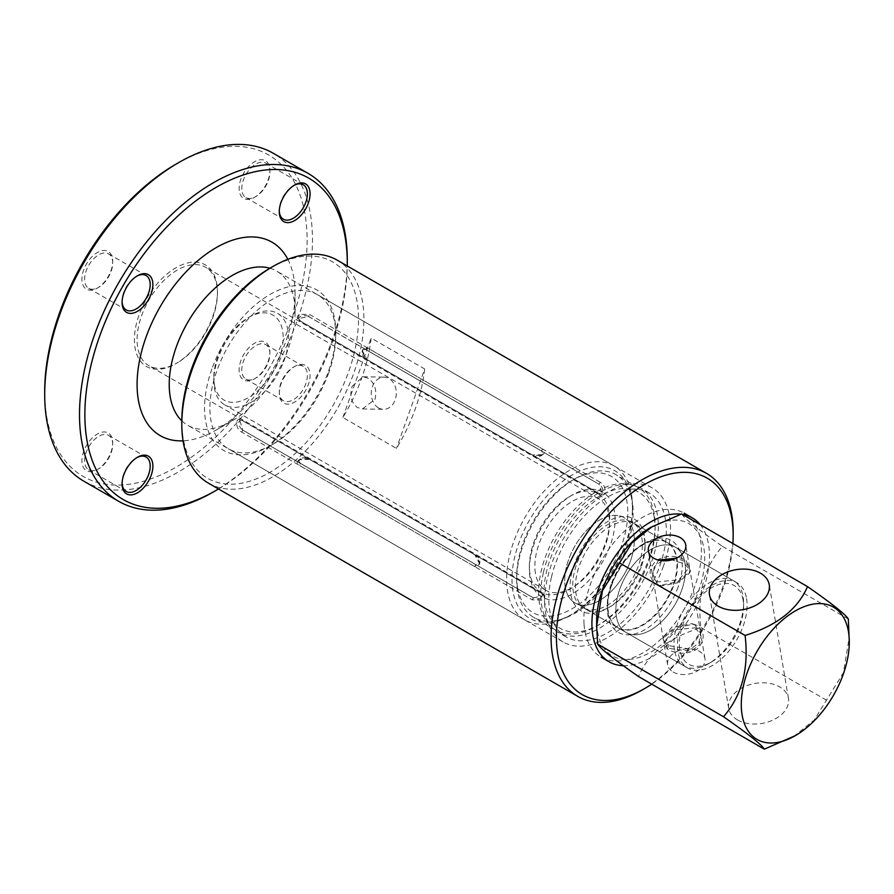 <?xml version="1.0" encoding="UTF-8"?>
<svg xmlns="http://www.w3.org/2000/svg" width="894" height="894" viewBox="0 0 894 894"><rect width="100%" height="100%" fill="white"/><g stroke="black" fill="none" stroke-linecap="round" stroke-linejoin="round"><path stroke-width="0.67" stroke-dasharray="4.47 3.35" d="M177.247 362.863L175.917 363.634A58.702 33.894 120 0 0 217.421 291.746A58.702 33.894 120 0 0 175.917 267.775A58.702 33.894 120 0 0 134.402 339.664A58.702 33.894 120 0 0 175.917 363.634L177.247 362.852A56.803 32.799 -60 0 1 177.247 362.863A56.803 32.799 -60 0 1 148.851 365.668A56.803 32.799 -60 0 1 140.146 320.153A56.803 32.799 -60 0 1 177.247 270.1A56.803 32.799 -60 0 1 205.654 267.284A56.803 32.799 -60 0 1 217.421 293.288A56.803 32.799 -60 0 1 177.247 362.852M569.545 496.583L572.227 495.041A60.591 34.978 -60 0 1 615.072 519.772A60.591 34.978 -60 0 1 572.227 593.985A60.591 34.978 -60 0 1 529.382 569.254A60.591 34.978 -60 0 1 572.227 495.041L569.545 496.583A56.803 32.799 120 0 0 529.382 566.159A56.803 32.799 120 0 0 541.149 592.163A56.803 32.799 120 0 0 569.545 589.347A56.803 32.799 120 0 0 606.657 539.294A56.803 32.799 120 0 0 597.952 493.767A56.803 32.799 120 0 0 569.545 496.583M572.227 474.938A85.209 49.192 120 0 0 511.971 579.301A85.209 49.192 120 0 0 572.227 614.089L569.545 615.631A88.998 51.383 -60 0 1 525.046 620.034A88.998 51.383 -60 0 1 511.413 548.726A88.998 51.383 -60 0 1 569.545 470.3A88.998 51.383 -60 0 1 614.044 465.897A88.998 51.383 -60 0 1 632.471 506.641A88.998 51.383 -60 0 1 569.545 615.631L572.227 614.089A85.209 49.192 120 0 0 632.471 509.725A85.209 49.192 120 0 0 572.227 474.938M293.992 185.404A19.88 11.477 120 0 0 293.333 185.762L294.674 184.991L293.333 185.762A19.88 11.477 120 0 0 279.274 210.112A19.88 11.477 120 0 0 279.286 210.861M293.333 367.266L294.674 366.495A21.78 12.572 -60 0 1 310.073 375.379A21.78 12.572 -60 0 1 294.674 402.054A21.78 12.572 -60 0 1 279.274 393.159A21.78 12.572 -60 0 1 294.674 366.495L293.333 367.266A19.88 11.477 120 0 0 279.274 391.617A19.88 11.477 120 0 0 283.387 400.713A19.88 11.477 120 0 0 293.333 399.73A19.88 11.477 120 0 0 306.318 382.207A19.88 11.477 120 0 0 303.278 366.283A19.88 11.477 120 0 0 293.333 367.266M136.804 457.65A19.88 11.477 120 0 0 136.145 458.019L137.486 457.247L136.145 458.019A19.88 11.477 120 0 0 122.087 482.369A19.88 11.477 120 0 0 122.098 483.106M136.804 276.145A19.88 11.477 120 0 0 136.145 276.514L137.486 275.743L136.145 276.514A19.88 11.477 120 0 0 122.087 300.865A19.88 11.477 120 0 0 122.098 301.602M98.653 287.332L97.323 288.103A21.78 12.572 120 0 0 112.711 261.439A21.78 12.572 120 0 0 97.323 252.544A21.78 12.572 120 0 0 81.924 279.219A21.78 12.572 120 0 0 97.323 288.103L98.653 287.332A19.88 11.477 -60 0 1 88.718 288.315A19.88 11.477 -60 0 1 85.668 272.391A19.88 11.477 -60 0 1 98.653 254.868A19.88 11.477 -60 0 1 108.599 253.885A19.88 11.477 -60 0 1 112.711 262.981A19.88 11.477 -60 0 1 98.653 287.332M98.653 468.836L97.323 469.607A21.78 12.572 120 0 0 112.711 442.943A21.78 12.572 120 0 0 97.323 434.048A21.78 12.572 120 0 0 81.924 460.723A21.78 12.572 120 0 0 97.323 469.607L98.653 468.836A19.88 11.477 -60 0 1 88.718 469.819A19.88 11.477 -60 0 1 85.668 453.895A19.88 11.477 -60 0 1 98.653 436.373A19.88 11.477 -60 0 1 108.599 435.389A19.88 11.477 -60 0 1 112.711 444.486A19.88 11.477 -60 0 1 98.653 468.836M255.84 378.084L254.499 378.855A21.78 12.572 120 0 0 254.511 378.855A21.78 12.572 120 0 0 269.899 352.191A21.78 12.572 120 0 0 254.499 343.296A21.78 12.572 120 0 0 239.111 369.971A21.78 12.572 120 0 0 254.499 378.855L255.84 378.084A19.88 11.477 -60 0 1 245.906 379.067A19.88 11.477 -60 0 1 242.855 363.143A19.88 11.477 -60 0 1 255.84 345.62A19.88 11.477 -60 0 1 265.786 344.637A19.88 11.477 -60 0 1 269.899 353.733A19.88 11.477 -60 0 1 255.84 378.084M255.84 196.579L254.499 197.35A21.78 12.572 120 0 0 254.511 197.35A21.78 12.572 120 0 0 269.899 170.687A21.78 12.572 120 0 0 254.499 161.792A21.78 12.572 120 0 0 239.111 188.466A21.78 12.572 120 0 0 254.499 197.35L255.84 196.579A19.88 11.477 -60 0 1 245.906 197.563A19.88 11.477 -60 0 1 242.855 181.638A19.88 11.477 -60 0 1 255.84 164.116A19.88 11.477 -60 0 1 265.786 163.133A19.88 11.477 -60 0 1 269.899 172.229A19.88 11.477 -60 0 1 255.84 196.579M175.917 164.194A185.561 107.135 -60 0 1 307.123 239.95A185.561 107.135 -60 0 1 175.917 467.216A185.561 107.135 -60 0 1 44.7 391.46M83.913 481.229A189.349 109.325 120 0 0 178.588 471.853A189.349 109.325 120 0 0 302.284 304.999A189.349 109.325 120 0 0 273.262 153.265M269.899 268.245A88.998 51.383 -60 0 1 276.637 271.094A88.998 51.383 -60 0 1 295.076 311.838A88.998 51.383 -60 0 1 232.149 420.828A88.998 51.383 -60 0 1 187.651 425.242A88.998 51.383 -60 0 1 181.806 420.828M287.834 259.316A111.716 64.502 -60 0 1 295.076 293.288A111.716 64.502 -60 0 1 216.08 430.115L232.149 420.828L216.08 430.115A111.716 64.502 -60 0 1 183.047 440.82M474.703 566.595L241.726 432.093C234.943 428.818 234.932 416.123 241.726 420.146L474.703 554.649L479.575 563.689L474.703 566.595L475.764 564.65L478.502 564.986L479.575 562.449L475.764 555.364L242.799 420.862L239.849 420.649L242.799 430.137L475.82 564.617A5.677 3.274 -120 0 0 478.67 564.896A5.677 3.274 -120 0 0 479.53 560.337A5.677 3.274 -120 0 0 475.82 555.33L242.855 420.828A5.677 3.274 -120 0 0 240.017 420.549A5.677 3.274 -120 0 0 239.145 425.108A5.677 3.274 -120 0 0 242.855 430.103L475.82 564.617M542.502 454.688L532.243 454.99L299.267 320.488C296.484 318.443 296.517 316.387 299.356 314.308L309.626 314.509L542.591 449.012C545.374 450.889 545.34 452.777 542.502 454.688L541.429 455.303L543.094 453.113L541.429 450.911L308.464 316.409L298.764 318.61L300.429 321.047L533.394 455.549L541.429 455.303M299.356 459.639C296.517 461.539 296.484 463.438 299.267 465.316L532.243 599.818L542.502 600.019C545.34 597.952 545.374 595.885 542.591 593.839L309.626 459.337L299.356 459.639L300.429 459.024L308.464 458.778L541.429 593.281L543.094 595.717L533.394 597.918L300.429 463.416L298.764 461.215L300.429 459.024M600.131 482.235L367.166 347.732L362.282 350.649L367.166 359.679L600.131 494.181C606.914 498.204 606.937 485.531 600.131 482.235L599.058 484.19L602.008 493.678L599.058 493.466L366.093 358.963L362.282 351.878L363.355 349.342L366.093 349.677L599.002 484.224A5.677 3.274 60 0 1 602.712 489.219A5.677 3.274 60 0 1 601.841 493.779A5.677 3.274 60 0 1 599.002 493.499L366.037 358.997A5.677 3.274 60 0 1 362.327 353.99A5.677 3.274 60 0 1 363.199 349.431A5.677 3.274 60 0 1 366.037 349.71L599.002 484.224M347.285 261.607A189.349 109.325 -60 0 1 213.409 491.946M218.516 488.973A185.561 107.135 120 0 0 347.263 265.965M308.464 316.476A5.677 3.274 0 0 0 302.273 315.761A5.677 3.274 0 0 0 298.764 318.8A5.677 3.274 0 0 0 300.429 321.114L533.394 455.616A5.677 3.274 0 0 0 539.585 456.331A5.677 3.274 0 0 0 543.094 453.303A5.677 3.274 0 0 0 541.429 450.978L308.464 316.476L309.626 314.509M300.429 463.349A5.677 3.274 180 0 1 298.764 461.025A5.677 3.274 180 0 1 302.273 457.996A5.677 3.274 180 0 1 308.464 458.711L541.429 593.214A5.677 3.274 180 0 1 543.094 595.538A5.677 3.274 180 0 1 539.585 598.567A5.677 3.274 180 0 1 533.394 597.851L300.429 463.349L299.267 465.316M695.465 627.767L701.142 636.059L699.22 645.256L690.894 651.301L669.103 648.407L663.806 642.373L674.523 629.812L695.465 627.767M673.093 671.986A18.93 12.672 -9.6 0 0 694.493 672.4A18.93 12.672 -9.6 0 0 704.941 658.509A18.93 12.672 -9.6 0 0 699.454 651.346A18.93 12.672 -9.6 0 0 678.054 650.933A18.93 12.672 -9.6 0 0 667.606 664.823A18.93 12.672 -9.6 0 0 673.093 671.986M658.476 560.113L652.173 573.557L657.85 581.849L678.803 579.793L689.509 567.243L684.212 561.208L676.378 558.18M737.483 719.916A30.295 20.283 -9.6 0 0 771.734 720.575A30.295 20.283 -9.6 0 0 788.441 698.359A30.295 20.283 -9.6 0 0 779.669 686.894A30.295 20.283 -9.6 0 0 745.417 686.234A30.295 20.283 -9.6 0 0 728.699 708.461A30.295 20.283 -9.6 0 0 737.483 719.916M650.687 527.438A76.392 44.108 -60 0 1 703.869 548.19A76.392 44.108 -60 0 1 660.141 645.759A76.392 44.108 -60 0 1 597.505 631.443A76.392 44.108 -60 0 1 596.667 620.995M681.641 513.938C684.066 518.263 697.666 529.08 722.464 546.368C704.26 566.841 697.063 593.929 700.874 627.655C668.991 637.556 648.195 653.838 638.472 676.501M684.96 562.985A49.226 28.418 -60 0 1 666.779 616.156A49.226 28.418 -60 0 1 626.068 632.449A49.226 28.418 -60 0 1 616.413 616.636A49.226 28.418 -60 0 1 634.584 563.466A49.226 28.418 -60 0 1 675.294 547.173A49.226 28.418 -60 0 1 684.96 562.985M746.546 598.544A49.226 28.418 -60 0 1 728.375 651.715A49.226 28.418 -60 0 1 687.654 668.008A49.226 28.418 -60 0 1 677.998 652.195A49.226 28.418 -60 0 1 696.18 599.025A49.226 28.418 -60 0 1 736.891 582.732A49.226 28.418 -60 0 1 746.546 598.544M793.548 736.667L814.211 720.028L843.411 672.724L849.3 637.064M700.874 627.655L826.726 700.315M722.464 546.368L848.317 619.039M686.179 560.65L690.503 571.132L677.529 581.726L659.75 585.492L656.174 584.128C648.128 577.155 648.139 569.277 656.218 560.482C666.376 554.973 676.356 555.029 686.179 560.65M662.074 560.728L654.285 566.83L652.598 576.06L658.319 584.62L661.761 585.939L677.686 582.776L689.028 573.624L689.933 569.746L684.681 563.98L671.852 559.856M697.141 625.487L693.565 624.124L675.786 627.89L662.812 638.484L667.147 648.966C676.937 654.576 686.916 654.631 697.085 649.145C705.176 640.361 705.198 632.471 697.141 625.487M694.996 624.995L700.728 633.555L698.84 643.099L690.514 649.122L668.634 645.636L663.382 639.869L664.287 635.992L675.629 626.839L691.554 623.677L694.996 624.995M214.337 384.331A49.036 28.317 -60 0 1 213.8 377.626A49.036 28.317 -60 0 1 248.476 317.56A49.036 28.317 -60 0 1 282.627 330.881A49.036 28.317 -60 0 1 254.555 393.516A49.036 28.317 -60 0 1 214.337 384.331M287.935 330.355A52.824 30.497 120 0 0 277.576 313.392A52.824 30.497 120 0 0 251.158 316.018A52.824 30.497 120 0 0 213.8 380.71A52.824 30.497 120 0 0 214.381 387.94A52.824 30.497 120 0 0 224.74 404.893A52.824 30.497 120 0 0 268.435 387.415A52.824 30.497 120 0 0 287.935 330.355M517.514 587.336A78.583 45.37 -60 0 1 516.665 576.596A78.583 45.37 -60 0 1 572.227 480.357A78.583 45.37 -60 0 1 626.929 501.69A78.583 45.37 -60 0 1 581.96 602.064A78.583 45.37 -60 0 1 517.514 587.336M632.248 501.176A82.371 47.55 120 0 0 616.089 474.725A82.371 47.55 120 0 0 574.898 478.804A82.371 47.55 120 0 0 516.665 579.681A82.371 47.55 120 0 0 517.559 590.945A82.371 47.55 120 0 0 533.718 617.396A82.371 47.55 120 0 0 601.841 590.141A82.371 47.55 120 0 0 632.248 501.176M654.24 517.458A78.583 45.37 120 0 0 589.805 502.73A78.583 45.37 120 0 0 544.837 603.104A78.583 45.37 120 0 0 599.539 624.448A78.583 45.37 120 0 0 655.101 528.198A78.583 45.37 120 0 0 654.24 517.458M539.518 603.618A82.371 47.55 -60 0 1 569.925 514.653A82.371 47.55 -60 0 1 638.048 487.409A82.371 47.55 -60 0 1 654.207 513.849A82.371 47.55 -60 0 1 655.101 525.113A82.371 47.55 -60 0 1 596.857 625.99A82.371 47.55 -60 0 1 555.677 630.069A82.371 47.55 -60 0 1 539.518 603.618M743.104 600.142A45.449 26.239 120 0 0 705.847 591.627A45.449 26.239 120 0 0 679.831 649.67A45.449 26.239 120 0 0 711.468 662.007A45.449 26.239 120 0 0 743.607 606.356A45.449 26.239 120 0 0 743.104 600.142M674.523 650.184A49.226 28.418 -60 0 1 692.694 597.013A49.226 28.418 -60 0 1 733.404 580.72A49.226 28.418 -60 0 1 743.07 596.533A49.226 28.418 -60 0 1 743.607 603.26A49.226 28.418 -60 0 1 708.797 663.56A49.226 28.418 -60 0 1 684.178 665.996A49.226 28.418 -60 0 1 674.523 650.184M535.45 573.3A52.824 30.497 -60 0 1 554.951 516.24A52.824 30.497 -60 0 1 598.634 498.763A52.824 30.497 -60 0 1 609.004 515.726A52.824 30.497 -60 0 1 589.504 572.786A52.824 30.497 -60 0 1 545.809 590.264A52.824 30.497 -60 0 1 535.45 573.3M565.265 587.112A49.226 28.418 -60 0 1 583.436 533.93A49.226 28.418 -60 0 1 624.157 517.648A49.226 28.418 -60 0 1 633.812 533.45A49.226 28.418 -60 0 1 615.631 586.632A49.226 28.418 -60 0 1 574.92 602.914A49.226 28.418 -60 0 1 565.265 587.112M632.807 552.905A49.226 28.418 120 0 0 624.157 517.648A49.226 28.418 120 0 0 566.271 567.656A49.226 28.418 120 0 0 574.92 602.914A49.226 28.418 120 0 0 632.807 552.905M640.842 557.554A49.226 28.418 120 0 0 632.192 522.286A49.226 28.418 120 0 0 574.306 572.294A49.226 28.418 120 0 0 582.955 607.551A49.226 28.418 120 0 0 640.842 557.554M551.397 577.368A83.12 47.997 120 0 0 566.014 636.908A83.12 47.997 120 0 0 663.739 552.47A83.12 47.997 120 0 0 649.133 492.929A83.12 47.997 120 0 0 551.397 577.368M543.362 572.73A83.12 47.997 120 0 0 557.979 632.27A83.12 47.997 120 0 0 655.715 547.832A83.12 47.997 120 0 0 641.099 488.292A83.12 47.997 120 0 0 543.362 572.73M677.35 561.935A49.226 28.418 120 0 0 667.27 542.535A49.226 28.418 120 0 0 628.057 557.107A49.226 28.418 120 0 0 607.954 608.412A49.226 28.418 120 0 0 618.033 627.811A49.226 28.418 120 0 0 657.246 613.239A49.226 28.418 120 0 0 677.35 561.935M685.385 566.572A49.226 28.418 120 0 0 675.294 547.173A49.226 28.418 120 0 0 636.092 561.745A49.226 28.418 120 0 0 615.988 613.049A49.226 28.418 120 0 0 626.068 632.449A49.226 28.418 120 0 0 665.281 617.877A49.226 28.418 120 0 0 685.385 566.572M623.23 665.672A83.12 47.997 120 0 0 683.005 627.834A83.12 47.997 120 0 0 709.277 550.581A83.12 47.997 120 0 0 700.203 524.655M584.061 624.414A83.12 47.997 120 0 0 601.092 657.157A83.12 47.997 120 0 0 667.293 632.561A83.12 47.997 120 0 0 701.242 545.932A83.12 47.997 120 0 0 684.212 513.19A83.12 47.997 120 0 0 618.011 537.786A83.12 47.997 120 0 0 584.061 624.414M682.357 514.352A83.12 47.997 120 0 0 680.971 514.162M651.704 684.145A124.97 72.157 120 0 0 723.302 587.928A124.97 72.157 120 0 0 732.89 543.53M733.158 532.299A128.758 74.336 -60 0 1 723 586.419A128.758 74.336 -60 0 1 642.115 689.989M678.099 587.056A53.014 30.608 -60 0 1 635.936 633.589A53.014 30.608 -60 0 1 607.305 608.054A53.014 30.608 -60 0 1 611.485 585.771A53.014 30.608 -60 0 1 644.798 543.116A53.014 30.608 -60 0 1 678.099 587.056M611.183 584.263A49.226 28.418 120 0 0 607.305 604.959A49.226 28.418 120 0 0 617.497 627.499A49.226 28.418 120 0 0 673.037 585.458A49.226 28.418 120 0 0 666.734 542.233A49.226 28.418 120 0 0 642.115 544.669A49.226 28.418 120 0 0 611.183 584.263M270.167 268.088A124.97 72.157 -60 0 1 348.671 371.636A124.97 72.157 -60 0 1 249.292 481.33A124.97 72.157 -60 0 1 181.806 421.141M208.47 483.173A128.758 74.336 120 0 0 353.733 373.234A128.758 74.336 120 0 0 337.228 260.165M211.889 368.998A92.786 53.562 120 0 0 270.167 445.882A92.786 53.562 120 0 0 328.456 371.245A92.786 53.562 120 0 0 335.775 332.244A92.786 53.562 120 0 0 285.667 287.566A92.786 53.562 120 0 0 211.889 368.998M328.757 372.753A88.998 51.383 -60 0 1 272.849 444.329A88.998 51.383 -60 0 1 228.35 448.743A88.998 51.383 -60 0 1 216.94 370.585A88.998 51.383 -60 0 1 317.348 294.595A88.998 51.383 -60 0 1 335.775 335.339A88.998 51.383 -60 0 1 328.757 372.753M574.261 564.282A53.014 30.608 120 0 0 607.574 608.211A53.014 30.608 120 0 0 640.875 565.567A53.014 30.608 120 0 0 645.066 543.273A53.014 30.608 120 0 0 616.424 517.749A53.014 30.608 120 0 0 574.261 564.282M641.177 567.064A49.226 28.418 -60 0 1 610.256 606.668A49.226 28.418 -60 0 1 585.637 609.105A49.226 28.418 -60 0 1 579.323 565.868A49.226 28.418 -60 0 1 634.863 523.828A49.226 28.418 -60 0 1 645.066 546.368A49.226 28.418 -60 0 1 641.177 567.064M352.18 386.275L363.098 376.743L367.87 378.14C374.787 383.012 377.145 390.097 374.944 399.417L362.472 408.927L357.421 407.519C351.13 402.669 349.375 395.584 352.18 386.275M378.564 407.932A16.092 12.516 91.1 0 1 371.591 389.762A16.092 12.516 91.1 0 1 384.096 377.145A16.092 12.516 91.1 0 1 389.013 378.542A16.092 12.516 91.1 0 1 395.986 396.712A16.092 12.516 91.1 0 1 383.481 409.329A16.092 12.516 91.1 0 1 378.564 407.932M424.684 368.987A128.758 74.336 -60 0 1 415.319 408.793A128.758 74.336 -60 0 1 396.444 448.408L342.883 417.487A128.758 74.336 120 0 0 361.768 377.871A128.758 74.336 120 0 0 371.133 338.066L424.684 368.987L396.444 448.408M663.482 566.003A88.998 51.383 -60 0 1 563.075 641.993A88.998 51.383 -60 0 1 551.665 563.846A88.998 51.383 -60 0 1 652.072 487.845A88.998 51.383 -60 0 1 663.482 566.003M342.883 417.487L371.133 338.066M241.726 432.093L242.855 430.103M241.726 420.146L242.855 420.828M474.703 554.649L475.82 555.33M299.267 320.488L300.429 321.114M532.243 454.99L533.394 455.616M542.591 449.012L541.429 450.978M367.166 347.732L366.037 349.71M367.166 359.679L366.037 358.997M600.131 494.181L599.002 493.499M309.626 459.337L308.464 458.711M542.591 593.839L541.429 593.214M532.243 599.818L533.394 597.851M656.174 584.128L658.319 584.62M667.147 648.966L668.634 645.636M217.421 293.288L217.421 291.746M112.711 262.981L112.711 261.439M112.711 444.486L112.711 442.943M269.899 353.733L269.899 352.191M269.899 172.229L269.899 170.687M108.599 253.885L146.091 275.531M108.599 435.389L146.091 457.035M265.786 344.637L303.278 366.283M265.786 163.133L303.278 184.779M597.952 493.767L205.654 267.284M525.046 620.034L187.651 425.242M614.044 465.897L276.637 271.094M295.076 311.838L295.076 293.288M541.149 592.163L148.851 365.668M245.906 197.563L283.387 219.209M245.906 379.067L283.387 400.713M88.718 469.819L126.21 491.465M88.718 288.315L126.21 309.961M122.087 300.865L122.087 302.407M122.087 482.369L122.087 483.911M279.274 391.617L279.274 393.159M279.274 210.112L279.274 211.654M475.105 554.906L476.089 555.565M479.575 563.689L479.575 562.449M532.668 455.214L533.729 455.728M362.282 350.649L362.282 351.878M366.752 359.422L365.769 358.762M309.19 459.114L308.128 458.6M632.471 509.725L632.471 506.641M529.382 566.159L529.382 569.254M704.941 658.509L701.142 636.059M689.509 567.243L685.709 544.792M788.441 698.359L769.22 584.642M687.654 668.008L618.033 627.811M736.891 582.732L667.27 542.535M728.699 708.461L709.478 594.745M652.173 573.557L648.374 551.106M667.606 664.823L663.806 642.373M690.503 571.132L689.028 573.624M659.75 585.492L661.761 585.939M693.565 624.124L691.554 623.677M662.812 638.484L664.287 635.992M663.382 639.869L652.598 576.06M213.8 377.626L213.8 380.71M248.476 317.56L251.158 316.018M516.665 576.596L516.665 579.681M572.227 480.357L574.898 478.804M598.634 498.763L277.576 313.392M638.048 487.409L616.089 474.725M733.404 580.72L632.192 522.286M684.178 665.996L582.955 607.551M555.677 630.069L533.718 617.396M545.809 590.264L224.74 404.893M743.607 606.356L743.607 603.26M711.468 662.007L708.797 663.56M655.101 528.198L655.101 525.113M599.539 624.448L596.857 625.99M700.728 633.555L689.933 569.746M566.014 636.908L557.979 632.27M649.133 492.929L641.099 488.292M607.305 604.959L607.305 608.054M272.849 444.329L270.167 445.882M610.256 606.668L607.574 608.211M363.098 376.743L384.096 377.145M563.075 641.993L228.35 448.743M617.497 627.499L585.637 609.105M666.734 542.233L634.863 523.828M652.072 487.845L317.348 294.595M362.472 408.927L383.481 409.329M645.066 546.368L645.066 543.273M335.775 335.339L335.775 332.244M642.115 544.669L644.798 543.116"/><path stroke-width="1.34" d="M294.674 184.991L294.674 184.991A21.78 12.572 -60 0 1 310.073 193.875A21.78 12.572 -60 0 1 294.674 220.55A21.78 12.572 -60 0 1 279.274 211.654A21.78 12.572 -60 0 1 294.674 184.991L294.674 184.991M279.286 210.861A19.88 11.477 120 0 0 283.387 219.209A19.88 11.477 120 0 0 293.333 218.225A19.88 11.477 120 0 0 306.318 200.703A19.88 11.477 120 0 0 303.278 184.779A19.88 11.477 120 0 0 293.992 185.404M137.486 457.247L137.486 457.247A21.78 12.572 -60 0 1 152.885 466.132A21.78 12.572 -60 0 1 137.486 492.806A21.78 12.572 -60 0 1 122.087 483.911A21.78 12.572 -60 0 1 137.486 457.247L137.486 457.247M122.098 483.106A19.88 11.477 120 0 0 126.21 491.465A19.88 11.477 120 0 0 136.145 490.482A19.88 11.477 120 0 0 149.13 472.96A19.88 11.477 120 0 0 146.091 457.035A19.88 11.477 120 0 0 136.804 457.65M137.486 275.743L137.486 275.743A21.78 12.572 -60 0 1 152.885 284.627A21.78 12.572 -60 0 1 137.486 311.302A21.78 12.572 -60 0 1 122.087 302.407A21.78 12.572 -60 0 1 137.486 275.743L137.486 275.743M122.098 301.602A19.88 11.477 120 0 0 126.21 309.961A19.88 11.477 120 0 0 136.145 308.978A19.88 11.477 120 0 0 149.13 291.455A19.88 11.477 120 0 0 146.091 275.531A19.88 11.477 120 0 0 136.804 276.145M347.263 265.965A185.561 107.135 120 0 0 347.285 263.138A185.561 107.135 120 0 0 216.08 187.382A185.561 107.135 120 0 0 84.863 414.648A185.561 107.135 120 0 0 216.08 490.404L213.398 491.946A189.349 109.325 -60 0 1 118.723 501.333A189.349 109.325 -60 0 1 89.702 349.599A189.349 109.325 -60 0 1 213.398 182.745A189.349 109.325 -60 0 1 308.072 173.369A189.349 109.325 -60 0 1 347.285 260.042A189.349 109.325 -60 0 1 347.285 261.607M44.7 394.556L44.7 391.46A185.561 107.135 -60 0 1 175.906 164.194A185.561 107.135 -60 0 1 175.917 164.194L178.588 162.652A189.349 109.325 120 0 0 44.7 394.556A189.349 109.325 120 0 0 83.913 481.229L118.723 501.333M181.806 420.828A88.998 51.383 -60 0 1 175.861 348.168A88.998 51.383 -60 0 1 232.149 275.508A88.998 51.383 -60 0 1 269.899 268.245M183.047 440.82A111.716 64.502 -60 0 1 138.916 363.925A111.716 64.502 -60 0 1 216.08 247.683A111.716 64.502 -60 0 1 287.834 259.316M213.409 491.946A189.349 109.325 -60 0 1 213.398 491.946L216.08 490.404A185.561 107.135 120 0 0 218.516 488.973M308.072 173.369L273.262 153.265A189.349 109.325 120 0 0 178.588 162.652L175.906 164.194M653.86 558.269A18.93 12.672 -9.6 0 0 675.272 558.683A18.93 12.672 -9.6 0 0 685.709 544.792A18.93 12.672 -9.6 0 0 680.222 537.629A18.93 12.672 -9.6 0 0 658.822 537.216A18.93 12.672 -9.6 0 0 648.374 551.106A18.93 12.672 -9.6 0 0 653.86 558.269M718.251 606.199A30.295 20.283 -9.6 0 0 752.502 606.858A30.295 20.283 -9.6 0 0 769.22 584.642A30.295 20.283 -9.6 0 0 760.436 573.188A30.295 20.283 -9.6 0 0 726.185 572.529A30.295 20.283 -9.6 0 0 709.478 594.745A30.295 20.283 -9.6 0 0 718.251 606.199M742.109 714.921A76.392 44.108 -60 0 1 785.826 617.352A76.392 44.108 -60 0 1 848.462 631.667A76.392 44.108 -60 0 1 849.3 642.115A76.392 44.108 -60 0 1 795.291 735.661A76.392 44.108 -60 0 1 742.109 714.921M849.3 642.115L848.317 619.039C845.903 614.714 832.303 603.897 807.505 586.598C797.761 609.283 776.953 625.565 745.093 635.455C749.027 668.701 741.841 695.8 723.503 716.731C748.066 733.84 761.666 744.657 764.325 749.161L795.291 735.661M596.667 625.621L596.667 620.995A76.392 44.108 -60 0 1 650.687 527.438L681.641 513.938L807.505 586.598M764.325 749.161L638.472 676.501C613.91 659.392 600.299 648.586 597.65 644.071L596.667 626.046L602.467 590.655L631.767 543.083L652.43 526.432M619.24 562.795L745.093 635.455M597.65 644.071L723.503 716.731M676.378 558.18L658.476 560.113M671.852 559.856L662.074 560.728M680.971 514.162A83.12 47.997 120 0 0 619.732 549.978A83.12 47.997 120 0 0 592.096 629.052A83.12 47.997 120 0 0 609.127 661.795A83.12 47.997 120 0 0 623.23 665.672M700.203 524.655A83.12 47.997 120 0 0 692.247 517.827A83.12 47.997 120 0 0 682.357 514.352M732.89 543.53A124.97 72.157 120 0 0 733.158 535.394A124.97 72.157 120 0 0 665.661 475.206A124.97 72.157 120 0 0 566.282 584.899A124.97 72.157 120 0 0 644.798 688.447A124.97 72.157 120 0 0 651.704 684.145M644.798 688.447L642.115 689.989A128.758 74.336 -60 0 1 577.736 696.37A128.758 74.336 -60 0 1 561.231 583.301A128.758 74.336 -60 0 1 706.495 473.362A128.758 74.336 -60 0 1 733.158 532.299L733.158 535.394M181.806 424.237L181.806 421.141A124.97 72.157 -60 0 1 191.662 368.607A124.97 72.157 -60 0 1 270.167 268.088L272.849 266.535A128.758 74.336 120 0 0 191.964 370.105A128.758 74.336 120 0 0 181.806 424.237A128.758 74.336 120 0 0 208.47 483.173L577.736 696.37M706.495 473.362L337.228 260.165A128.758 74.336 120 0 0 272.849 266.535M347.285 263.138L347.285 260.042M609.127 661.795L601.092 657.157M692.247 517.827L684.212 513.19"/></g></svg>
